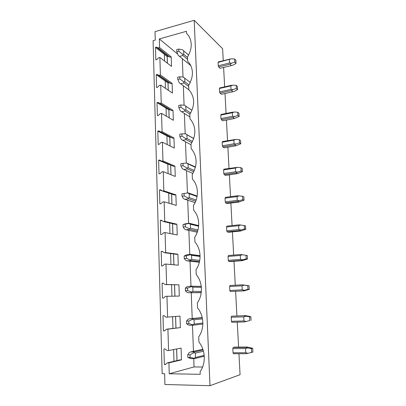 <?xml version="1.0" encoding="UTF-8"?>
<svg xmlns="http://www.w3.org/2000/svg" width="406" height="406" viewBox="0 0 406 406"><rect width="100%" height="100%" fill="white"/><g stroke="black" fill="none" stroke-linecap="round" stroke-linejoin="round"><path stroke-width="0.61" d="M194.2 20.3L209.993 385.7L164.922 384.492L164.618 373.682L162.151 373.642L153.092 40.696L155.259 40.087L155.026 31.643L194.2 20.3L222.605 48.71L223.249 60.687M164.572 61.047L164.364 54.374L167.186 56.601L168.155 56.348L169.921 57.18L171.2 56.84L171.525 66.376L159.878 57.449L158.563 57.799L156.812 59.616L155.818 59.88L155.468 47.36L156.457 47.086L158.274 47.933L159.588 47.573L159.33 38.94L186.471 31.287L186.557 33.383L188.536 35.596C192.444 41.965 192.104 49.106 187.501 57.007L187.673 61.286L189.374 63.174C193.652 69.812 193.403 77.226 188.643 85.417L188.815 89.787L190.186 91.294C194.875 98.211 194.748 105.93 189.805 114.446L189.983 118.912L190.947 119.963C196.118 127.185 196.134 135.234 190.993 144.115L191.175 148.682L191.652 149.19C197.377 156.726 197.565 165.146 192.211 174.448L192.398 179.112C198.559 185.39 199.097 197.362 193.454 205.456L193.647 210.232C199.889 216.819 200.437 229.065 194.723 237.175L194.921 242.057C201.244 248.969 201.807 261.505 196.027 269.625L196.225 274.623C202.635 281.871 203.213 294.705 197.357 302.83L197.565 307.946C204.056 315.548 204.644 328.687 198.722 336.818L198.93 342.055C205.512 350.028 206.116 363.482 200.117 371.617L200.224 374.296L169.246 373.764L168.921 362.857L167.439 362.842L165.481 364.502L164.359 364.492L165.942 364.111M165.425 88.315L165.196 80.987L168.043 82.981L169.018 82.748L170.809 83.641L172.098 83.337L172.428 93.06L160.7 85.108L159.365 85.427L157.599 87.234L156.589 87.478L156.234 74.694L157.234 74.44L159.071 75.354L160.4 75.024L172.098 83.337M166.298 116.152L166.049 108.143L168.916 109.899L169.901 109.686L171.713 110.645L173.017 110.366L173.352 120.293L161.532 113.355L160.187 113.644L158.401 115.436L157.381 115.654L157.015 102.601L158.03 102.373L159.888 103.352L161.228 103.053L173.017 110.366M167.191 144.572L166.917 135.858L169.804 137.365L170.708 137.192M168.099 173.601L167.805 164.151L171.22 165.313M169.028 203.254L168.713 193.104M169.977 233.551L169.647 222.99M170.951 264.519L170.606 253.537M171.941 296.177L171.586 284.753M172.951 328.398L172.586 316.736M173.981 361.294L173.616 349.571M176.98 360.584L176.605 348.982M175.93 328.028L175.554 316.487M174.895 296.131L174.529 284.824M173.88 264.793L173.529 253.917M172.885 234.13L172.55 223.67M171.916 204.116L171.591 194.058M170.967 174.742L170.662 165.379M170.033 145.977L169.754 137.34M169.119 117.806L168.866 109.869M168.226 90.213L167.993 82.951M167.353 63.179L167.14 56.561M167.404 63.219L167.186 56.601M177.036 360.569L176.661 348.972M175.981 328.023L175.605 316.482M174.945 296.131L174.58 284.824M173.93 264.798L173.58 253.923M172.941 234.14L172.601 223.681M171.966 204.132L171.642 194.078M171.017 174.763L170.713 165.399M170.084 146.003L169.804 137.365M169.17 117.836L168.916 109.899M168.277 90.249L168.043 82.981M209.993 385.7L240.073 374.697L238.946 353.722M238.591 347.094L237.256 322.136M236.921 315.893L235.602 291.31M235.277 285.22L233.993 261.281M233.663 255.085L232.42 231.872M232.08 225.579L230.877 203.066M230.532 196.682L229.365 174.844M229.014 168.373L227.883 147.19M227.533 140.638L226.431 120.085M226.076 113.457L225.005 93.517M224.645 86.808L223.61 67.462M218.068 62.397L231.318 58.829L218.398 61.89L218.068 62.397L218.24 65.777L218.661 66.975L220.123 68.304L231.369 65.579L229.958 64.219L218.661 66.975M219.413 88.478L230.831 85.905L232.811 85.148L219.742 87.919L219.413 88.478L219.59 91.923L220.011 93.101L221.478 94.288L232.851 91.786L231.435 90.574L220.011 93.101M220.783 115.081L232.333 112.736L234.333 111.99L221.113 114.462L220.783 115.081L220.965 118.593L221.387 119.75L222.864 120.79L234.363 118.522L232.942 117.456L221.387 119.75M222.183 142.212L233.861 140.116L235.886 139.385L222.513 141.542L222.183 142.212L222.366 145.8L222.792 146.936L224.274 147.82L235.906 145.79L234.48 144.886L222.792 146.936M223.61 169.901L235.424 168.059L237.469 167.338L223.945 169.17L223.61 169.901L223.802 173.56L224.229 174.671L225.716 175.397L237.48 173.621L236.048 172.88L224.229 174.671M225.071 198.158L237.018 196.585L239.088 195.87L237.332 195.783L225.401 197.362L225.071 198.158L225.259 201.889L225.69 202.98L227.187 203.538L239.083 202.026L237.652 201.452L225.69 202.98M226.558 227L238.647 225.706L240.738 225.005L238.961 224.838L226.888 226.142L226.558 227L226.751 230.811L227.187 231.877L228.69 232.257L240.722 231.019L239.286 230.628L227.187 231.877M228.076 256.45L240.311 255.44L242.423 254.76L240.621 254.506L228.411 255.521L228.076 256.45L228.279 260.342L228.715 261.378L230.217 261.576L242.397 260.627L240.956 260.424L228.715 261.378M229.629 286.524L242.006 285.819L244.148 285.149L242.321 284.814L229.963 285.525L229.629 286.524L229.832 290.498L230.273 291.508L244.107 290.863L230.273 291.508M231.212 317.238L231.42 321.298L231.862 322.283L244.402 321.943L249.771 320.547L249.558 316.832L250.847 316.685L245.508 315.614L231.547 316.172L231.212 317.238L243.742 316.853L243.97 320.953L246.203 321.45M245.508 315.614L231.547 316.172M232.831 348.622L233.044 352.773L233.486 353.722L246.183 353.717L251.618 352.423L251.4 348.622L252.689 348.282L247.284 347.044L245.828 347.409L233.166 347.48L232.831 348.622L245.518 348.561L245.752 352.753L248.01 353.291M247.284 347.044L234.688 347.12L233.166 347.48M164.359 364.492L163.922 348.927L165.039 348.916L167.084 350.571L168.561 350.566L181.076 348.104L181.477 359.863L180.041 359.858L167.439 362.842M168.921 362.857L181.477 359.863M163.42 330.905L162.989 315.69L164.095 315.65L166.11 317.203L179.99 316.112L180.381 327.617L166.46 329.2L164.526 330.88L163.42 330.905L164.689 330.743M168.561 350.566L167.927 329.17L166.46 329.2M167.927 329.17L180.381 327.617M166.602 284.499L178.929 284.814L179.315 296.07L165.506 296.319L163.593 298.019L162.496 298.075L162.08 283.195L163.166 283.129L165.161 284.591L166.602 284.499L165.998 264.057L164.567 264.169L162.679 265.889L161.598 265.976L161.187 251.431L162.263 251.329L164.232 252.705L165.658 252.578L177.894 254.186L178.264 265.204L165.998 264.057M165.161 284.591L178.929 284.814M162.08 283.195L163.313 283.236M164.232 252.705L176.514 254.308L177.894 254.186M161.187 251.431L162.694 251.629M164.734 221.351L176.874 224.203L177.239 234.988L165.064 232.582L163.654 232.734L161.786 234.47L160.715 234.582L160.319 220.356L161.38 220.23L163.329 221.519L164.734 221.351L164.151 201.797L162.76 201.985L160.913 203.736L159.857 203.878L159.467 189.957L160.517 189.805L162.441 191.013L163.826 190.81L175.879 194.85L176.24 205.411L164.151 201.797M163.329 221.519L175.514 224.361L176.874 224.203M160.319 220.356L162.258 220.813M162.441 191.013L174.529 195.037L175.879 194.85M159.467 189.957L162.227 190.881M162.943 160.928L174.905 166.105L175.255 176.448L163.263 171.677L161.882 171.9L160.055 173.666L159.015 173.834L158.629 160.213L159.67 160.035L161.568 161.162L162.943 160.928L162.39 142.201L161.025 142.46L159.218 144.242L158.188 144.434L157.812 131.102L158.842 130.894L160.72 131.95L162.075 131.681L173.951 137.949L174.296 148.078L162.39 142.201M161.568 161.162L173.57 166.328L174.905 166.105M158.629 160.213L167.805 164.151M160.72 131.95L172.631 138.202L173.951 137.949M157.812 131.102L166.917 135.858M159.888 103.352L171.713 110.645M158.03 102.373L169.901 109.686M157.015 102.601L166.049 108.143M159.071 75.354L170.809 83.641M157.234 74.44L169.018 82.748M156.234 74.694L165.196 80.987M167.571 317.157L166.952 296.243M165.658 252.578L165.064 232.582M163.826 190.81L163.263 171.677M162.075 131.681L161.532 113.355M161.228 103.053L160.7 85.108M160.4 75.024L159.878 57.449M169.246 373.764L194.058 366.933L193.738 358.589M193.464 351.332L192.464 325.206M192.211 318.532L191.231 292.716M190.982 286.23L190.028 261.205M189.769 254.455L188.856 230.38M188.587 223.381L187.704 200.214M187.43 192.982L186.577 170.687M186.288 163.09L185.476 141.785M185.177 133.818L184.4 113.482M184.08 105.164L183.345 85.762M183.015 77.11L182.309 58.606M159.33 38.94L177.752 54.15M159.588 47.573L171.2 56.84M158.274 47.933L169.921 57.18M156.457 47.086L168.155 56.348M155.468 47.36L164.364 54.374M186.557 33.383L186.988 33.784M194.058 366.933L202.599 367.024M202.878 349.287L190.561 351.966L189.135 352.667L187.729 354.768L190.033 354.773L193.987 352.657L195.352 353.073L203.467 351.241M195.352 353.073L195.519 357.478L204.198 355.377M203.117 350.023L194.342 351.956L193.987 352.657M194.342 351.956L190.561 351.966M187.729 354.768L187.826 357.453L190.81 358.579L194.601 358.594L204.264 356.224M195.519 357.478L194.205 358.315L194.601 358.594M190.033 354.773L190.13 357.458L187.826 357.453M194.205 358.315L190.13 357.458M233.044 352.773L245.752 352.753M245.518 348.561L247.706 347.927L245.828 347.409M247.706 347.927L251.4 348.622M252.689 348.282L252.908 352.063L251.618 352.423M202.229 317.563L189.333 318.811L187.922 319.405L186.511 321.1L188.79 321.034L192.708 319.258L194.063 319.755L202.498 318.898M194.063 319.755L194.225 324.064L202.873 323.044M202.279 317.796L193.068 318.695L192.708 319.258M193.068 318.695L189.333 318.811M186.511 321.1L186.608 323.724L188.12 324.907L189.572 325.277L193.317 325.181L202.858 324.024M194.225 324.064L192.921 324.785L193.317 325.181M188.79 321.034L188.886 323.663L186.608 323.724M192.921 324.785L188.886 323.663M231.42 321.298L243.97 320.953M243.742 316.853L245.904 316.198L244.057 315.772M245.904 316.198L249.558 316.832M249.771 320.547L244.402 321.943M251.06 320.38L250.847 316.685M191.459 286.611L187.572 288.067L185.324 288.199L186.73 286.89L188.13 286.397L191.82 286.179L191.459 286.611L192.799 287.189L201.376 287.341M192.799 287.189L192.962 291.401L201.381 291.422M201.274 286.382L191.82 286.179M201.244 292.69L188.364 292.721L201.264 292.508M185.324 288.199L185.415 290.762L186.927 292.269L188.364 292.721M192.962 291.401L191.668 292.01L192.063 292.523M187.572 288.067L187.668 290.64L185.415 290.762M191.668 292.01L187.668 290.64M229.832 290.498L242.235 289.833L244.437 290.285L242.661 290.853M242.006 285.819L242.235 289.833M242.321 284.814L249.04 285.758L247.756 285.717L247.97 289.361L244.437 290.285M244.148 285.149L247.756 285.717M247.97 289.361L249.254 289.377L244.107 290.863M249.254 289.377L249.04 285.758M190.241 254.689L186.384 255.841L184.162 256.034L186.953 254.699L190.597 254.384L190.241 254.689L191.566 255.349L200.087 256.485M191.566 255.349L191.728 259.464L199.737 260.419M200.077 255.684L190.597 254.384M199.351 262.246L187.181 260.885L190.835 260.586L199.508 261.581M184.162 256.034L184.253 258.541L185.76 260.358L187.181 260.885M191.728 259.464L190.439 259.972L190.835 260.586M186.384 255.841L186.476 258.353L184.253 258.541M190.439 259.972L186.476 258.353M228.279 260.342L240.53 259.373L242.707 259.789L240.956 260.424M240.311 255.44L240.53 259.373M242.423 254.76L247.274 255.486L247.477 259.028L246.198 258.83L245.99 255.267M242.707 259.789L246.198 258.83M247.477 259.028L242.397 260.627M189.044 223.473L183.03 224.584L185.801 223.701L189.404 223.29L189.044 223.473L190.358 224.203L198.635 226.243M190.358 224.203L190.515 228.233L197.986 229.963M198.686 225.599L189.404 223.29M197.265 232.252L186.029 229.75L189.638 229.354L197.636 231.171M183.03 224.584L183.116 227.035L184.613 229.141L186.029 229.75M190.515 228.233L189.242 228.639L189.638 229.354M185.222 224.335L185.314 226.787L183.116 227.035M189.242 228.639L185.314 226.787M226.751 230.811L238.865 229.552L241.017 229.933L239.286 230.628M238.647 225.706L238.865 229.552M240.738 225.005L245.544 225.843L245.747 229.314L244.468 228.948L244.265 225.462M241.017 229.933L244.468 228.948M245.747 229.314L240.722 231.019M187.876 192.931L181.918 193.819L188.237 192.865L187.876 192.931L189.181 193.738L197.062 196.54M189.181 193.738L189.333 197.676L196.164 200.006M197.143 196.047L188.237 192.865M195.073 202.645L184.897 199.285L188.465 198.803L195.702 201.234M181.918 193.819L182.005 196.22L183.497 198.61L184.897 199.285M189.333 197.676L188.069 197.986L188.465 198.803M184.085 193.515L184.172 195.915L182.005 196.22M188.069 197.986L184.172 195.915M225.259 201.889L237.231 200.351L239.362 200.696L237.652 201.452M237.018 196.585L237.231 200.351M239.088 195.87L242.575 196.271L243.849 196.819L244.047 200.214L242.773 199.686L242.575 196.271M239.362 200.696L242.773 199.686M244.047 200.214L239.083 202.026M195.489 166.983L186.735 163.055L188.029 163.928L188.176 167.779L194.317 170.53M188.029 163.928L195.403 167.328M182.974 163.369L180.832 163.725L180.914 166.069L183.06 165.719L182.974 163.369L186.735 163.055M192.86 173.418L183.791 169.48L187.318 168.906L193.758 171.753M180.914 166.069L182.406 168.734L183.791 169.48M188.176 167.779L186.922 167.998L187.318 168.906M186.922 167.998L183.06 165.719M223.802 173.56L235.632 171.753L237.738 172.063L236.048 172.88M235.424 168.059L235.632 171.753M237.469 167.338L240.92 167.683L242.189 168.388L242.382 171.713L241.113 171.033L240.92 167.683M237.738 172.063L241.113 171.033M242.382 171.713L237.48 173.621M185.973 133.96L186.897 134.746L187.044 138.522L192.485 141.521M186.897 134.746L193.698 138.583M181.883 133.868L179.767 134.279L179.848 136.573L181.969 136.167L181.883 133.868L185.613 133.813M191.018 144.754L182.71 140.303L186.192 139.649L191.845 142.729M179.848 136.573L181.335 139.491L182.71 140.303M187.044 138.522L185.801 138.654L186.192 139.649M185.801 138.654L181.969 136.167M222.366 145.8L234.064 143.734L236.15 144.013L234.48 144.886M233.861 140.116L234.064 143.734M235.886 139.385L239.296 139.679L240.565 140.532L240.753 143.79L239.489 142.958L239.296 139.679M236.15 144.013L239.489 142.958M240.753 143.79L235.906 145.79M184.877 105.438L185.791 106.184L185.933 109.879L190.693 112.98M185.791 106.184L191.982 110.29M180.817 104.997L178.726 105.453L178.807 107.702L180.903 107.25L180.817 104.997L184.517 105.184M189.906 116.974L181.649 111.736L185.095 111.005L189.988 114.162M178.807 107.702L180.284 110.868L181.649 111.736M185.933 109.879L184.7 109.924L185.095 111.005M184.7 109.924L180.903 107.25M220.965 118.593L232.531 116.283L234.592 116.527L232.942 117.456M232.333 112.736L232.531 116.283M234.333 111.99L237.708 112.239L238.972 113.233L239.154 116.431L237.896 115.451L237.708 112.239M234.592 116.527L237.896 115.451M239.154 116.431L234.363 118.522M183.542 77.231L184.71 78.216L184.847 81.834L188.963 84.91M184.71 78.216L190.287 82.459L184.705 78.211M179.777 76.734L177.706 77.236L177.787 79.439L179.858 78.937L179.777 76.734L183.446 77.155M188.815 89.756L180.609 83.768L184.014 82.961L188.683 86.422M177.787 79.439L179.259 82.839L180.609 83.768M184.847 81.834L183.624 81.799L184.014 82.961M183.624 81.799L179.858 78.937M219.59 91.923L231.024 89.376L233.064 89.594L231.435 90.574M230.831 85.905L231.024 89.376M232.811 85.148L236.15 85.346L237.408 86.478L237.591 89.609L236.333 88.498L236.15 85.346M233.064 89.594L236.333 88.498M237.591 89.609L234.861 91.157L232.851 91.786M190.85 65.64L178.254 55.389L176.788 51.76L176.711 49.608L178.757 49.06L182.395 49.71L183.649 50.821L183.786 54.368L187.521 57.515M183.649 50.821L188.628 55.079M187.597 59.367L182.964 55.495L182.568 54.252L178.838 51.217L178.757 49.06M183.786 54.368L182.568 54.252M176.788 51.76L178.838 51.217M179.594 56.373L182.964 55.495M218.24 65.777L229.552 63.006L231.567 63.189L229.958 64.219M229.36 59.601L229.552 63.006M231.318 58.829L234.622 58.987L235.876 60.25L236.059 63.321L234.805 62.072L234.622 58.987M231.567 63.189L234.805 62.072M236.059 63.321L233.359 64.94L231.369 65.579M201.285 286.448L191.759 286.245M200.077 255.846L190.419 254.532M198.676 225.807L189.105 223.437M197.113 196.26L188.054 193.033M195.443 167.165L187.242 163.379M193.723 138.497L186.41 134.371M191.992 110.259L185.562 105.991M232.78 112.107L221.097 114.477M231.582 85.28L219.692 87.965M230.39 58.961L218.311 61.961"/></g></svg>

